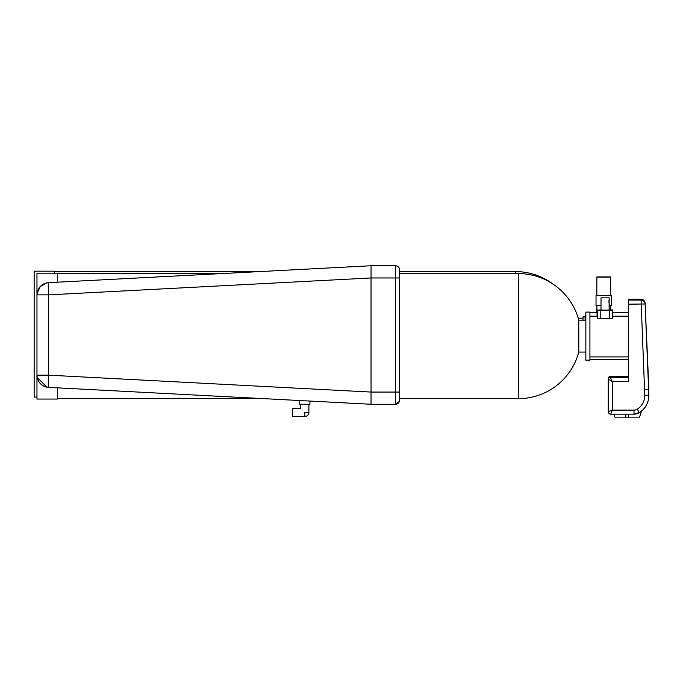 <?xml version="1.0" encoding="UTF-8"?>
<svg xmlns="http://www.w3.org/2000/svg" width="683" height="683" viewBox="0 0 683 683"><rect width="100%" height="100%" fill="white"/><g stroke="black" fill="none" stroke-linecap="round" stroke-linejoin="round"><path stroke-width="1.02" d="M585.852 352.061L578.783 352.061L578.783 320.165A62.537 62.537 0 0 0 518.312 273.576L399.555 273.576M585.852 336.369L585.852 312.08L589.924 312.08L589.924 360.154L585.852 360.154L585.852 336.369M371.04 265.755L395.483 265.755L395.483 277.964L371.04 277.964L371.04 392.068L48.553 375.163L48.553 294.86L371.04 277.964L371.04 265.755L48.553 282.66C41.467 283.667 37.608 287.731 36.967 294.86L48.553 294.86A12.226 0.64 -93 0 1 48.553 282.66A12.226 12.226 0 0 0 36.967 294.86L36.967 375.163A12.226 12.226 0 0 0 48.553 387.372A12.226 0.64 -87 0 1 48.553 375.163L36.967 375.163L36.967 399.06L57.338 399.06L57.338 387.833M57.338 282.199L57.338 273.174L36.967 273.174L36.967 294.86M598.982 310.15L597.557 310.167L597.557 318.628L609.381 318.773L612.617 318.628L612.617 310.167L611.2 310.15L612.617 309.962L609.159 309.962M589.924 312.712L596.84 312.712L596.84 305.702L597.096 316.178M628.625 299.248L641.021 299.248A4.072 4.072 -0 0 1 645.094 303.141L648.85 395.184L644.769 395.261A16.068 16.068 -0 0 1 637.222 409.185A6.113 6.113 -0 0 1 633.986 410.116L612.327 410.116L612.327 381.601L628.625 381.601L628.625 299.248L641.021 299.248L644.769 395.261M609.381 318.773L609.381 310.176L612.617 309.962M600.792 318.773L600.792 310.176L609.381 310.176M597.557 310.167L600.792 310.176M601.014 309.962L598.982 309.98M609.885 376.649L628.625 376.649L609.765 376.657A1.631 1.631 -0 0 1 609.885 376.649L612.327 381.601L608.254 379.116L608.254 378.28A1.631 1.631 -0 0 1 609.765 376.657M601.014 297.848L601.014 310.065L605.087 310.108L609.159 310.065L609.159 297.848L601.014 297.848L609.159 297.848M596.84 295.449L596.028 295.483L596.028 305.668L601.014 305.745M609.168 305.728L611.507 305.668L611.507 295.483L610.696 295.449M648.85 395.184A20.14 20.14 -0 0 1 639.382 412.6L639.382 412.6A10.185 10.185 -0 0 1 633.986 414.146L610.713 414.146A2.45 2.45 -0 0 1 608.254 411.695L608.254 378.271M637.222 409.185L639.382 412.6L633.986 414.146L610.713 414.146L612.327 410.116L608.254 411.695L608.254 379.116A1.631 1.631 -0 0 1 609.885 377.486L628.625 377.486M628.625 304.2L645.094 303.978L648.85 389.208L644.769 389.344M609.116 309.536L609.108 302.202L609.168 309.527M608.894 302.21L609.159 298.838L609.116 302.202M596.028 295.483L611.507 295.483M596.84 295.235L596.028 295.269L596.84 295.312M610.696 295.312L611.507 295.269L610.696 295.235M605.087 297.814L608.348 297.848L605.087 297.814M596.84 277.153L610.696 277.153L596.84 277.153L596.84 295.483L610.696 295.483L610.696 276.939L596.84 276.939L610.696 276.939M639.553 417.134L641.533 411.055L639.553 417.134L614.845 417.134L613.872 414.146L614.845 417.125M610.534 288.2L610.696 277.153M603.763 277.085L609.876 277.153L603.763 277.085M610.542 288.235L610.696 280.884M603.763 276.88L609.876 276.939L603.763 276.88M54.52 273.174L54.52 271.177L34.15 271.177L34.15 397.062L36.967 397.062M596.84 312.268A9.775 9.775 180 0 0 596.421 312.712M585.066 320.165L585.066 315.794L585.852 315.794M585.852 352.454L585.066 352.061M585.066 316.81L583.026 316.81L583.026 320.165M304.831 412.421C299.999 407.58 299.999 407.58 304.831 412.421C299.999 407.58 299.999 407.58 304.831 412.421L304.831 416.493A4.072 4.072 0 0 0 308.912 412.421L304.831 412.421M308.912 404.268L308.895 409.604M308.912 412.421L308.81 409.604M300.759 404.268L300.759 408.349L292.614 408.349L292.614 416.493L304.831 416.493M309.928 401.066L309.928 404.268L299.743 404.268L299.743 400.537M37.01 376.171L36.967 375.163C37.608 382.292 41.467 386.365 48.553 387.372L371.04 404.268L395.483 404.268A4.072 4.072 0 0 0 399.555 400.195L399.555 269.828A4.072 4.072 0 0 0 395.483 265.755A4.072 4.072 0 0 1 399.555 269.828C399.316 267.352 397.958 265.994 395.483 265.755M399.555 277.964L395.483 277.964L395.483 392.068L371.04 392.068L371.04 404.268M47.298 387.235A12.226 12.226 0 0 1 45.915 386.937M37.01 293.861A12.226 12.226 0 0 1 37.172 292.631M399.376 268.632A4.072 4.072 0 0 1 399.521 269.307L399.376 268.632M578.783 352.061A62.537 62.537 0 0 1 518.312 398.65L518.312 273.576M628.625 300.085L641.021 300.085A4.072 4.072 180 0 1 645.094 303.978L645.094 303.141A4.072 4.072 0 0 0 641.021 299.248M633.986 414.146L633.986 410.116M628.608 414.146L628.608 417.245M625.79 414.146L625.79 417.245M515.494 273.576L515.494 271.586L399.555 271.586M603.763 359.582A9.775 9.775 180 0 0 604.873 359.523L603.763 359.582A9.775 9.775 180 0 1 602.662 359.523L603.763 359.582M399.555 392.068L395.483 392.068L395.483 404.268A4.072 4.072 0 0 0 399.555 400.195L399.529 400.682M585.852 320.165L578.783 320.165M221.753 273.576L57.338 273.576M518.312 398.65L399.555 398.65M263.792 398.65L57.338 398.65M628.625 316.178L612.617 316.178M597.557 309.962L597.557 316.178L589.924 316.178M628.625 356.919L589.924 356.919M628.625 312.712L612.617 312.712M628.625 359.523L589.924 359.523M610.696 309.945L610.696 305.702L610.696 309.945M645.094 303.141L648.85 388.379M639.382 412.6L641.807 410.816C646.383 406.744 648.73 401.647 648.85 395.517L648.85 394.689M596.028 305.455L596.028 295.269M610.696 295.269L610.696 291.573M596.84 295.269L596.84 276.939M610.696 291.419L610.696 280.73M259.771 271.586L54.52 271.586M552.965 284.06A62.537 62.537 0 0 0 515.494 271.586M583.026 318.176L578.219 318.176M46.948 387.184L37.172 377.4M399.555 400.195C399.316 402.671 397.958 404.029 395.483 404.268L399.376 401.399M48.553 282.66L47.298 282.788M47.016 282.839L40.263 286.519L37.044 293.519"/></g></svg>

